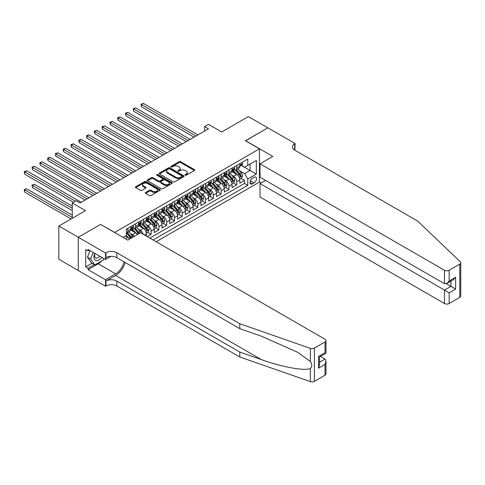 <?xml version="1.0" encoding="UTF-8"?>
<svg xmlns="http://www.w3.org/2000/svg" width="485" height="485" viewBox="0 0 485 485"><rect width="100%" height="100%" fill="white"/><g stroke="black" fill="none" stroke-linecap="round" stroke-linejoin="round"><path stroke-width="0.73" d="M185.221 175.182A0.758 0.436 0 0 0 186.295 175.182L194.412 170.496A1.079 0.624 0 0 0 194.727 170.053A1.079 0.624 0 0 0 194.412 169.617L180.656 161.675A1.079 0.624 0 0 0 179.129 161.675L171.011 166.361A0.758 0.436 0 0 0 170.793 166.67A0.758 0.436 0 0 0 171.011 166.979A0.758 0.436 0 0 0 172.084 166.979L173.133 166.373A3.456 1.995 0 0 1 178.025 166.373L179.171 167.034A3.456 1.995 0 0 1 180.184 168.447A3.456 1.995 0 0 1 179.171 169.859L178.116 170.465A0.758 0.436 0 0 0 177.898 170.775A0.758 0.436 0 0 0 178.116 171.084A0.758 0.436 0 0 0 179.189 171.084L180.238 170.477A3.456 1.995 0 0 1 185.124 170.477L186.27 171.138A3.456 1.995 0 0 1 187.289 172.545A3.456 1.995 0 0 1 186.27 173.957L185.221 174.564A0.758 0.436 0 0 0 185.003 174.873A0.758 0.436 0 0 0 185.221 175.182L185.221 174.564M145.591 192.46A1.079 0.624 0 0 0 145.276 192.903A1.079 0.624 0 0 0 145.591 193.345L149.453 195.57A1.079 0.624 0 0 0 150.98 195.57L159.995 190.369A1.079 0.624 0 0 0 160.311 189.926A1.079 0.624 0 0 0 159.995 189.483L146.24 181.548A1.079 0.624 0 0 0 144.712 181.548L135.703 186.749A1.079 0.624 0 0 0 135.382 187.192A1.079 0.624 0 0 0 135.703 187.634L140.359 190.32A1.079 0.624 0 0 0 141.887 190.32L145.749 188.095A1.079 0.624 0 0 0 146.064 187.653A1.079 0.624 0 0 0 145.749 187.21L143.433 185.876A2.892 1.667 0 0 1 142.59 184.7A2.892 1.667 0 0 1 144.372 183.154A2.892 1.667 0 0 1 147.525 183.518L156.576 188.744A2.892 1.667 0 0 1 157.419 189.926A2.892 1.667 0 0 1 155.637 191.466A2.892 1.667 0 0 1 152.49 191.102L150.98 190.235A1.079 0.624 0 0 0 149.453 190.235L145.591 192.46L145.591 193.345M100.68 224.464L114.69 232.418L259.451 148.84L245.44 140.753L267.817 127.834L248.362 116.6L221.706 131.987L208.471 124.348L204.579 126.597L208.471 128.84L80.055 202.985L76.163 200.735L72.271 202.985L72.271 218.262M100.68 224.331L78.303 237.244L58.843 226.01L85.499 210.623L72.271 202.985M173.212 181.857A1.079 0.624 0 0 0 174.739 181.857L183.754 176.649A1.079 0.624 0 0 0 184.07 176.207A1.079 0.624 0 0 0 183.754 175.77L169.999 167.828A1.079 0.624 0 0 0 168.471 167.828L159.456 173.03A1.079 0.624 0 0 0 159.141 173.472A1.079 0.624 0 0 0 159.456 173.915L173.212 181.857M157.128 175.346A0.758 0.436 0 0 1 157.892 175.455L171.86 183.518L162.857 188.713A1.079 0.624 0 0 1 161.329 188.713L147.579 180.772L151.435 178.565L151.435 177.662L147.579 179.893A1.079 0.624 0 0 0 147.264 180.335A1.079 0.624 0 0 0 147.579 180.772L147.579 179.893M151.435 178.565A1.079 0.624 0 0 1 152.963 178.565L152.963 177.662A1.079 0.624 0 0 0 151.435 177.662M152.963 177.662L158.54 180.881A1.079 0.624 0 0 0 160.068 180.881L162.627 179.408A1.079 0.624 0 0 0 162.948 178.965A1.079 0.624 0 0 0 162.627 178.522L156.825 175.17A0.758 0.436 0 0 1 156.6 174.861A0.758 0.436 0 0 1 157.067 174.461A0.758 0.436 0 0 1 157.892 174.552L171.872 182.627A1.079 0.624 0 0 1 172.187 183.069A1.079 0.624 0 0 1 171.872 183.506L171.872 182.627M78.261 270.478L58.843 259.263L58.843 226.01M147.222 236.595L151.114 234.346L147.573 232.303M146.046 224.549L147.998 225.677A4.401 2.54 60 0 1 151.114 231.066L154.224 229.272L154.224 232.551L158.892 229.854L155.352 227.811M153.83 220.057L155.782 221.184A4.401 2.54 60 0 1 158.892 226.574L162.008 224.779L162.008 228.059L166.676 225.361L163.136 223.318M161.608 215.558L163.566 216.692A4.401 2.54 60 0 1 166.676 222.081L169.792 220.287L169.792 223.567L174.461 220.869L170.92 218.826M169.392 211.066L171.344 212.194A4.401 2.54 60 0 1 174.461 217.589L177.577 215.789L177.577 219.068L182.245 216.377L178.704 214.328M177.177 206.574L179.129 207.701A4.401 2.54 60 0 1 182.245 213.097L185.355 211.296L185.355 214.576L190.029 211.884L186.482 209.835M184.961 202.081L186.913 203.209A4.401 2.54 60 0 1 190.029 208.598L193.139 206.804L193.139 210.084L197.807 207.386L194.267 205.343M192.745 197.589L194.697 198.717A4.401 2.54 60 0 1 197.807 204.106L200.923 202.312L200.923 205.591L205.591 202.894L202.051 200.851M200.523 193.097L202.481 194.224A4.401 2.54 60 0 1 205.591 199.614L208.708 197.819L208.708 201.099L213.376 198.401L209.835 196.358M208.308 188.598L210.26 189.726A4.401 2.54 60 0 1 213.376 195.122L216.486 193.321L216.486 196.607L221.16 193.909L217.619 191.866M216.092 184.106L218.044 185.234A4.401 2.54 60 0 1 221.16 190.629L224.27 188.829L224.27 192.108L228.938 189.417L225.398 187.368M223.876 179.614L225.828 180.741A4.401 2.54 60 0 1 228.938 186.137L232.054 184.336L232.054 187.616L236.722 184.918L236.722 181.639A4.401 2.54 -120 0 0 233.612 176.249L231.654 175.121M233.182 182.875L236.722 184.918M129.586 239.093A4.401 2.54 -120 0 0 127.761 237.359L125.427 236.013M137.37 234.601A4.401 2.54 -120 0 0 135.545 232.867L130.732 230.084M134.254 236.395A4.401 2.54 60 0 0 132.435 234.661L130.477 233.534M146.44 236.146L146.44 233.764A4.401 2.54 -120 0 0 143.33 228.374L138.516 225.592M143.148 234.243A4.401 2.54 60 0 0 140.213 230.169L138.261 229.041M154.224 229.272A4.401 2.54 -120 0 0 151.114 223.876L146.3 221.099M162.008 224.779A4.401 2.54 -120 0 0 158.892 219.384L154.084 216.607M169.792 220.287A4.401 2.54 -120 0 0 166.676 214.891L161.863 212.115M177.577 215.789A4.401 2.54 -120 0 0 174.461 210.399L169.647 207.622M185.355 211.296A4.401 2.54 -120 0 0 182.245 205.907L177.431 203.124M193.139 206.804A4.401 2.54 -120 0 0 190.029 201.414L185.215 198.632M200.923 202.312A4.401 2.54 -120 0 0 197.807 196.916L192.994 194.139M208.708 197.819A4.401 2.54 -120 0 0 205.591 192.424L200.778 189.647M216.486 193.321A4.401 2.54 -120 0 0 213.376 187.931L208.562 185.155M224.27 188.829A4.401 2.54 -120 0 0 221.16 183.439L216.346 180.656M232.054 184.336A4.401 2.54 -120 0 0 228.938 178.947L224.131 176.164M254.079 177.28L252.37 178.268A3.413 1.97 120 0 0 250.139 181.275A3.413 1.97 120 0 0 250.66 184.009A3.413 1.97 120 0 0 252.37 183.845L254.079 182.851A3.413 1.97 120 0 0 256.31 179.85A3.413 1.97 120 0 0 255.789 177.116A3.413 1.97 120 0 0 254.079 177.28M156.134 241.742L259.451 182.087L259.451 148.84M153.096 239.99L247.774 185.325L247.774 179.032L244.664 173.642L239.438 170.629M123.057 237.383L126.361 235.474L126.361 229.181L247.774 159.086L247.774 165.373L256.335 160.432L256.335 174.091L247.774 179.032M132.393 228.168L132.435 228.192A4.401 2.54 60 0 0 134.636 228.411L137.746 226.61A4.401 2.54 -120 0 0 138.661 224.597L138.661 222.081M140.177 223.676L140.213 223.7A4.401 2.54 60 0 0 142.414 223.918L145.53 222.118A4.401 2.54 -120 0 0 146.44 220.105L146.44 217.589M147.955 219.184L147.998 219.208A4.401 2.54 60 0 0 150.198 219.426L153.315 217.626A4.401 2.54 -120 0 0 154.224 215.613L154.224 213.097M155.74 214.691L155.782 214.709A4.401 2.54 60 0 0 157.983 214.928L161.099 213.133A4.401 2.54 -120 0 0 162.008 211.114L162.008 208.598M163.524 210.193L163.566 210.217A4.401 2.54 60 0 0 165.767 210.435L168.877 208.641A4.401 2.54 -120 0 0 169.792 206.622L169.792 204.106M171.308 205.701L171.344 205.725A4.401 2.54 60 0 0 173.551 205.943L176.661 204.149A4.401 2.54 -120 0 0 177.577 202.13L177.577 199.614M179.092 201.208L179.129 201.233A4.401 2.54 60 0 0 181.329 201.451L184.445 199.65A4.401 2.54 -120 0 0 185.355 197.637L185.355 195.122M186.87 196.716L186.913 196.74A4.401 2.54 60 0 0 189.114 196.958L192.23 195.158A4.401 2.54 -120 0 0 193.139 193.145L193.139 190.629M194.655 192.224L194.697 192.248A4.401 2.54 60 0 0 196.898 192.46L200.008 190.666A4.401 2.54 -120 0 0 200.923 188.653L200.923 186.131M202.439 187.725L202.481 187.75A4.401 2.54 60 0 0 204.682 187.968L207.792 186.173A4.401 2.54 -120 0 0 208.708 184.154L208.708 181.639M210.223 183.233L210.26 183.257A4.401 2.54 60 0 0 212.466 183.475L215.576 181.681A4.401 2.54 -120 0 0 216.486 179.662L216.486 177.146M218.001 178.741L218.044 178.765A4.401 2.54 60 0 0 220.245 178.983L223.361 177.183A4.401 2.54 -120 0 0 224.27 175.17L224.27 172.654M225.786 174.248L225.828 174.273A4.401 2.54 60 0 0 228.029 174.491L231.145 172.69A4.401 2.54 -120 0 0 232.054 170.678L232.054 168.162M149.829 238.099L244.507 183.439L244.507 180.426L239.839 183.124L239.839 179.844A4.401 2.54 -120 0 0 236.722 174.448L231.909 171.672M233.57 169.756L233.612 169.78A4.401 2.54 -120 0 0 235.813 169.999A4.401 2.54 -120 0 0 236.722 167.98L236.722 165.464M235.813 169.999L238.923 168.198A4.401 2.54 -120 0 0 239.839 166.185L239.839 163.669M127.761 228.374L127.761 230.89A4.401 2.54 60 0 1 126.852 232.903A4.401 2.54 60 0 1 126.361 233.085M126.852 232.903L129.962 231.109A4.401 2.54 -120 0 0 130.877 229.09L130.877 226.574M135.545 223.876L135.545 226.398A4.401 2.54 60 0 1 134.636 228.411M143.33 219.384L143.33 221.9A4.401 2.54 60 0 1 142.414 223.918M151.114 214.891L151.114 217.407A4.401 2.54 60 0 1 150.198 219.426M158.892 210.399L158.892 212.915A4.401 2.54 60 0 1 157.983 214.928M166.676 205.907L166.676 208.423A4.401 2.54 60 0 1 165.767 210.435M174.461 201.414L174.461 203.93A4.401 2.54 60 0 1 173.551 205.943M182.245 196.916L182.245 199.432A4.401 2.54 60 0 1 181.329 201.451M190.029 192.424L190.029 194.94A4.401 2.54 60 0 1 189.114 196.958M197.807 187.931L197.807 190.447A4.401 2.54 60 0 1 196.898 192.46M205.591 183.439L205.591 185.955A4.401 2.54 60 0 1 204.682 187.968M213.376 178.947L213.376 181.463A4.401 2.54 60 0 1 212.466 183.475M221.16 174.448L221.16 176.964A4.401 2.54 60 0 1 220.245 178.983M228.938 169.956L228.938 172.472A4.401 2.54 60 0 1 228.029 174.491M228.938 186.137L228.938 189.417M221.16 190.629L221.16 193.909M213.376 195.122L213.376 198.401M205.591 199.614L205.591 202.894M197.807 204.106L197.807 207.386M190.029 208.598L190.029 211.884M182.245 213.097L182.245 216.377M174.461 217.589L174.461 220.869M166.676 222.081L166.676 225.361M158.892 226.574L158.892 229.854M151.114 231.066L151.114 234.346M244.664 173.642L250.108 170.496L250.108 164.027L256.335 160.432M241.197 165.349L256.335 174.091M241.354 165.264L244.664 167.173L247.774 165.373M204.579 126.597L204.579 131.089M240.966 178.383L244.507 180.426M244.507 183.439L247.774 185.325M185.525 175.291L186.27 174.855A3.456 1.995 0 0 0 187.289 173.448L187.289 172.545M180.184 168.447L180.184 169.344A3.456 1.995 0 0 1 179.171 170.756L178.419 171.187M194.394 170.508L180.656 162.572A1.079 0.624 0 0 0 179.129 162.572L171.314 167.089M183.736 176.655L169.999 168.725A1.079 0.624 0 0 0 168.471 168.725L159.474 173.921M181.845 176.516A0.758 0.436 0 0 0 182.063 176.207A0.758 0.436 0 0 0 181.845 175.897L169.774 168.932A0.758 0.436 0 0 0 168.701 168.932L167.598 169.568A3.456 1.995 0 0 0 166.579 170.981A3.456 1.995 0 0 0 167.598 172.393L175.843 177.158A3.456 1.995 0 0 0 180.735 177.158L181.845 176.516L181.845 177.413A0.758 0.436 0 0 0 182.063 177.11L182.063 176.207M166.579 170.981L166.579 171.878A3.456 1.995 0 0 0 167.598 173.29L167.598 172.393M181.845 177.413L180.735 178.056A3.456 1.995 0 0 1 175.843 178.056L167.598 173.29M152.963 178.565L158.54 181.784A1.079 0.624 0 0 0 160.068 181.784L162.627 180.305A1.079 0.624 0 0 0 162.948 179.862L162.948 178.965M164.33 184.227A2.892 1.667 0 0 0 167.477 184.585A2.892 1.667 0 0 0 169.265 183.045A2.892 1.667 0 0 0 168.416 181.863L165.227 180.026A1.079 0.624 0 0 0 163.7 180.026L161.141 181.499A1.079 0.624 0 0 0 160.826 181.942A1.079 0.624 0 0 0 161.141 182.384L164.33 184.227L164.33 185.124A2.892 1.667 0 0 0 167.477 185.482A2.892 1.667 0 0 0 169.265 183.942L169.265 183.045M160.826 181.942L160.826 182.839A1.079 0.624 0 0 0 161.141 183.281L161.141 182.384M164.33 185.124L161.141 183.281M157.419 189.926L157.419 190.823A2.892 1.667 0 0 1 155.637 192.363A2.892 1.667 0 0 1 152.49 192.005L150.98 191.132A1.079 0.624 0 0 0 149.453 191.132L145.609 193.351M142.59 184.7L142.59 185.597A2.892 1.667 0 0 0 143.433 186.78L143.433 185.876M145.749 187.21L145.749 188.095L143.433 186.78M159.995 189.483L159.995 190.369L146.24 182.445A1.079 0.624 0 0 0 144.712 182.445L135.715 187.64L135.703 186.749M239.772 179.074L241.785 177.91L242.561 175.667A2.916 1.685 -120 0 0 241.427 172.927L237.868 168.81M237.159 174.733L233.091 170.029M234.843 173.363L232.485 170.635A6.99 4.038 -120 0 0 232.266 170.393M141.42 124.73L178.51 146.143L125.857 115.745L125.857 113.496L127.804 112.374L182.396 143.893M235.413 170.156L239.014 174.321A2.916 1.685 60 0 1 240.051 176.328C240.493 176.916 240.802 176.734 240.984 175.788A2.916 1.685 -120 0 0 239.948 173.782L236.389 169.665M235.625 170.083L239.493 174.564A1.485 0.861 60 0 1 239.869 175.14L240.984 175.788M240.051 176.328L240.263 176.673M241.9 162.475L242.561 163.621A2.916 1.685 60 0 1 241.954 164.912L240.481 165.767A2.916 1.685 -120 0 0 240.984 165.094L240.924 164.833M196.019 136.03L141.42 104.511L143.366 103.39L197.965 134.909M239.936 165.9L239.948 165.9A2.916 1.685 -120 0 0 240.481 165.767M240.608 164.876L240.984 165.094L240.051 165.634A2.916 1.685 60 0 1 239.839 166.046M194.073 137.158L141.42 106.755L141.42 104.511L140.996 104.263L143.366 103.39M141.42 106.755L140.996 104.263M94.799 253.328A7.154 4.129 120 0 0 96.479 260.663A7.154 4.129 120 0 0 101.814 257.383M95.036 253.467A4.898 2.825 120 0 0 95.636 257.85A4.898 2.825 120 0 0 96.351 258.075A4.898 2.825 120 0 0 99.728 256.177M103.82 258.541L103.208 260.118L94.805 264.974L91.689 263.173L87.488 257.195L90.052 250.593M94.805 264.974L90.604 258.996L93.162 252.388M87.488 257.195L90.604 258.996M265.562 180.408L260.033 183.597L260.033 197.031L444.49 303.525L444.49 290.091L450.947 286.362L450.947 281.094M260.033 183.597L449.158 292.788L449.158 303.525L459.78 297.39L459.78 264.137A3.304 1.904 0 0 0 460.75 262.791A3.304 1.904 0 0 0 460.271 261.803L417.64 221.069L294.668 150.071A7.705 4.45 180 0 1 292.413 146.931A7.705 4.45 180 0 1 294.668 143.784L295.098 143.536L267.853 127.81L245.555 140.82M245.555 140.68L272.8 156.412L260.033 163.778L444.49 270.272A3.304 1.904 0 0 0 449.158 270.272L459.78 264.137M295.098 143.536L294.862 150.186M259.451 181.954L261.16 182.942M260.033 163.778L260.033 177.213L444.49 283.707L444.49 270.272M460.75 262.791L460.75 296.044A3.304 1.904 180 0 1 459.78 297.39M449.158 303.525A3.304 1.904 180 0 1 444.49 303.525M293.698 149.386A7.705 4.45 180 0 1 294.668 148.701L294.668 143.784M446.358 283.707L455.621 289.054L449.158 292.788M449.158 270.272L449.158 281.015L446.824 283.476L444.49 283.707M449.158 281.015L455.621 277.281L453.281 279.748L446.824 283.476M325.023 375.196L325.023 364.453L325.987 361.204L325.987 373.85A3.304 1.904 180 0 1 325.023 375.196L314.395 381.331A3.304 1.904 180 0 1 310.358 381.61L239.796 356.996L239.796 352.08L116.83 281.082A7.705 4.45 -0 0 0 105.93 281.082L115.66 275.462A14.338 8.275 120 0 0 125.13 262.464M239.796 352.08L261.433 359.627C282.112 367.078 305.21 371.249 310.358 368.461C312.231 366.545 312.231 364.229 310.358 361.513L297.663 352.28L261.433 336.214L239.796 328.666L116.83 257.668A7.705 4.45 -0 0 0 105.93 257.668L105.93 252.752L105.506 252.994L78.261 237.268L100.559 224.397L127.804 240.123L140.565 232.751L325.023 339.245A3.304 1.904 -0 0 1 325.987 340.597A3.304 1.904 -0 0 1 325.023 341.943L314.395 348.078L314.395 381.331M239.796 356.996L116.83 285.998A7.705 4.45 -0 0 0 105.93 285.998L105.506 286.247L78.261 270.521L78.261 237.268M239.796 328.666L239.796 323.744L116.83 252.752A7.705 4.45 -0 0 0 105.93 252.752M310.358 361.513L310.358 348.363L239.796 323.744M101.656 261.015A12.38 7.148 -60 0 1 98.225 263.804L88.07 269.666L88.07 268.229L94.26 264.658M89.313 250.163L88.07 250.884L85.736 249.539L85.736 266.883L88.07 268.229M88.07 250.884L88.07 249.448L105.506 259.511L105.506 252.994M105.506 286.247L105.506 279.73L115.66 273.867A12.38 7.148 120 0 0 124.045 261.833M88.07 269.666L105.506 279.73M320.464 356.433L325.023 359.064L325.987 361.204M110.938 256.371L105.506 259.511M310.358 348.363A3.304 1.904 -0 0 0 314.395 348.078M85.736 266.883L91.926 263.306M325.023 364.453L318.56 368.188L319.53 364.932L319.53 356.972L325.987 353.244L325.987 340.597M318.56 368.188L318.56 356.414C319.821 357.142 319.821 357.142 318.56 356.414L325.023 352.686C326.284 353.407 326.284 353.407 325.023 352.686L325.023 341.943M231.988 183.566L234 182.402L234.776 180.159A2.916 1.685 -120 0 0 233.643 177.419L230.084 173.303M229.375 179.232L225.307 174.521M227.059 177.862L224.7 175.127A6.99 4.038 -120 0 0 224.488 174.885M133.642 129.222L170.726 150.635L118.073 120.238L118.073 117.988L120.019 116.867L174.618 148.392M227.635 174.648L231.23 178.813A2.916 1.685 60 0 1 232.266 180.82C232.709 181.408 233.018 181.226 233.206 180.281A2.916 1.685 -120 0 0 232.163 178.274L228.605 174.157M227.847 174.582L231.709 179.056A1.485 0.861 60 0 1 232.085 179.638L233.206 180.281M232.266 180.82L232.479 181.166M224.203 188.059L226.216 186.901L226.992 184.652A2.916 1.685 -120 0 0 225.858 181.911L222.306 177.795M221.59 183.724L217.529 179.02M219.281 182.354L216.916 179.62A6.99 4.038 -120 0 0 216.704 179.377M125.857 133.721L162.942 155.127L110.289 124.73L110.289 122.487L112.235 121.359L166.834 152.884M219.85 179.141L223.446 183.306A2.916 1.685 60 0 1 224.488 185.312C224.925 185.9 225.234 185.719 225.422 184.773A2.916 1.685 -120 0 0 224.379 182.766L220.827 178.65M220.063 179.074L223.924 183.548A1.485 0.861 60 0 1 224.3 184.13L225.422 184.773M224.488 185.312L224.7 185.658M216.425 192.551L218.432 191.393L219.214 189.144A2.916 1.685 -120 0 0 218.074 186.404L214.522 182.287M213.806 188.216L209.744 183.512M211.496 186.846L209.138 184.112A6.99 4.038 -120 0 0 208.92 183.87M118.073 138.213L155.158 159.626L102.505 129.222L102.505 126.979L104.451 125.857L159.05 157.376M212.066 183.633L215.661 187.798A2.916 1.685 60 0 1 216.704 189.811C217.141 190.393 217.456 190.217 217.638 189.271A2.916 1.685 -120 0 0 216.595 187.258L213.042 183.142M212.278 183.566L216.14 188.041A1.485 0.861 60 0 1 216.516 188.623L217.638 189.271M216.704 189.811L216.916 190.156M208.641 197.043L210.654 195.885L211.43 193.636A2.916 1.685 -120 0 0 210.296 190.902L206.737 186.78M206.022 192.709L201.96 188.004M203.712 191.339L201.354 188.61A6.99 4.038 -120 0 0 201.136 188.368M110.289 142.705L147.373 164.118L94.727 133.721L94.727 131.471L96.673 130.35L151.265 161.869M204.282 188.125L207.883 192.29A2.916 1.685 60 0 1 208.92 194.303C209.356 194.885 209.672 194.709 209.853 193.764A2.916 1.685 -120 0 0 208.817 191.751L205.258 187.634M204.494 188.059L208.362 192.533A1.485 0.861 60 0 1 208.732 193.115L209.853 193.764M208.92 194.303L209.132 194.649M234.116 166.967L234.776 168.113A2.916 1.685 60 0 1 234.176 169.404L232.697 170.259A2.916 1.685 -120 0 0 233.206 169.586L233.139 169.332M188.235 140.523L133.642 109.004L135.588 107.882L190.181 139.401M232.151 170.399L232.163 170.399A2.916 1.685 -120 0 0 232.697 170.259M232.824 169.368L233.206 169.586L232.266 170.126A2.916 1.685 60 0 1 232.054 170.544M186.288 141.65L133.642 111.253L133.642 109.004L133.211 108.755L135.588 107.882M133.642 111.253L133.211 108.755M226.331 171.466L226.992 172.612A2.916 1.685 60 0 1 226.392 173.897L224.913 174.752A2.916 1.685 -120 0 0 225.422 174.079L225.361 173.824M180.45 145.021L125.427 113.248L127.804 112.374M224.367 174.891L224.379 174.891A2.916 1.685 -120 0 0 224.913 174.752M225.046 173.866L225.422 174.079L224.488 174.618A2.916 1.685 60 0 1 224.27 175.036M125.857 115.745L125.427 113.248M218.553 175.958L219.214 177.104A2.916 1.685 60 0 1 218.608 178.395L217.128 179.244A2.916 1.685 -120 0 0 217.638 178.577L217.577 178.316M172.672 149.513L117.643 117.746L120.019 116.867M216.583 179.383L216.595 179.383A2.916 1.685 -120 0 0 217.128 179.244M217.262 178.359L217.638 178.577L216.704 179.117A2.916 1.685 60 0 1 216.486 179.529M118.073 120.238L117.643 117.746M210.769 180.45L211.43 181.596A2.916 1.685 60 0 1 210.823 182.887L209.344 183.742A2.916 1.685 -120 0 0 209.853 183.069L209.793 182.809M164.888 154.006L109.865 122.238L112.235 121.359M208.805 183.876L208.817 183.876A2.916 1.685 -120 0 0 209.344 183.742M209.478 182.851L209.853 183.069L208.92 183.609A2.916 1.685 60 0 1 208.708 184.021M110.289 124.73L109.865 122.238M200.857 201.542L202.869 200.378L203.645 198.129A2.916 1.685 -120 0 0 202.512 195.394L198.953 191.278M198.244 197.201L194.176 192.496M195.928 195.831L193.57 193.103A6.99 4.038 -120 0 0 193.351 192.86M102.505 147.197L139.595 168.61L86.942 138.213L86.942 135.964L88.888 134.842L143.487 166.361M196.504 192.624L200.099 196.783A2.916 1.685 60 0 1 201.136 198.795C201.578 199.383 201.887 199.202 202.069 198.256A2.916 1.685 -120 0 0 201.032 196.249L197.474 192.127M196.71 192.551L200.578 197.025A1.485 0.861 60 0 1 200.954 197.607L202.069 198.256M201.136 198.795L201.348 199.141M202.985 184.943L203.645 186.088A2.916 1.685 60 0 1 203.045 187.38L201.566 188.235A2.916 1.685 -120 0 0 202.069 187.562L202.009 187.301M157.104 158.498L102.08 126.73L104.451 125.857M201.02 188.368L201.032 188.368A2.916 1.685 -120 0 0 201.566 188.235M201.693 187.343L202.069 187.562L201.136 188.101A2.916 1.685 60 0 1 200.923 188.513M102.505 129.222L102.08 126.73M193.072 206.034L195.085 204.87L195.861 202.627A2.916 1.685 -120 0 0 194.727 199.887L191.169 195.77M190.459 201.693L186.398 196.989M188.144 200.323L185.785 197.595A6.99 4.038 -120 0 0 185.573 197.353M94.727 151.69L131.811 173.103L79.158 142.705L79.158 140.456L81.104 139.334L135.703 170.853M188.72 197.116L192.315 201.281A2.916 1.685 60 0 1 193.357 203.288C193.794 203.876 194.103 203.694 194.291 202.748A2.916 1.685 -120 0 0 193.248 200.742L189.696 196.625M188.932 197.049L192.794 201.524A1.485 0.861 60 0 1 193.169 202.106L194.291 202.748M193.357 203.288L193.57 203.633M195.2 189.435L195.861 190.581A2.916 1.685 60 0 1 195.261 191.872L193.782 192.727A2.916 1.685 -120 0 0 194.291 192.054L194.224 191.793M149.319 162.99L94.296 131.223L96.673 130.35M193.236 192.86L193.248 192.86A2.916 1.685 -120 0 0 193.782 192.727M193.909 191.836L194.291 192.054L193.357 192.593A2.916 1.685 60 0 1 193.139 193.012M94.727 133.721L94.296 131.223M185.288 210.526L187.301 209.362L188.083 207.119A2.916 1.685 -120 0 0 186.943 204.379L183.391 200.263M182.675 206.192L178.613 201.487M180.365 204.822L178.007 202.087A6.99 4.038 -120 0 0 177.789 201.845M86.942 156.182L124.027 177.595L71.374 147.197L71.374 144.954L73.32 143.827L127.919 175.352M180.935 201.608L184.53 205.773A2.916 1.685 60 0 1 185.573 207.78C186.01 208.368 186.319 208.186 186.507 207.24A2.916 1.685 -120 0 0 185.464 205.234L181.911 201.117M181.147 201.542L185.009 206.016A1.485 0.861 60 0 1 185.385 206.598L186.507 207.24M185.573 207.78L185.785 208.126M187.416 193.927L188.083 195.073A2.916 1.685 60 0 1 187.477 196.364L185.998 197.219A2.916 1.685 -120 0 0 186.507 196.546L186.446 196.292M141.541 167.489L86.512 135.715L88.888 134.842M185.452 197.359L185.464 197.359A2.916 1.685 -120 0 0 185.998 197.219M186.131 196.328L186.507 196.546L185.573 197.086A2.916 1.685 60 0 1 185.355 197.504M86.942 138.213L86.512 135.715M177.51 215.019L179.517 213.861L180.299 211.612A2.916 1.685 -120 0 0 179.159 208.871L175.606 204.755M174.891 210.684L170.829 205.979M172.581 209.314L170.223 206.58A6.99 4.038 -120 0 0 170.005 206.337M79.158 160.68L116.242 182.087L63.596 151.69L63.596 149.447L65.536 148.319L120.134 179.844M173.151 206.101L176.746 210.266A2.916 1.685 60 0 1 177.789 212.272C178.225 212.86 178.541 212.685 178.722 211.739A2.916 1.685 -120 0 0 177.686 209.726L174.127 205.61M173.363 206.034L177.231 210.508A1.485 0.861 60 0 1 177.601 211.09L178.722 211.739M177.789 212.272L178.001 212.624M179.638 198.426L180.299 199.571A2.916 1.685 60 0 1 179.692 200.857L178.213 201.712A2.916 1.685 -120 0 0 178.722 201.039L178.662 200.784M133.757 171.981L78.728 140.213L81.104 139.334M177.674 201.851L177.686 201.851A2.916 1.685 -120 0 0 178.213 201.712M178.347 200.826L178.722 201.039L177.789 201.578A2.916 1.685 60 0 1 177.577 201.996M79.158 142.705L78.728 140.213M169.726 219.511L171.738 218.353L172.514 216.104A2.916 1.685 -120 0 0 171.381 213.364L167.822 209.247M167.113 215.176L163.045 210.472M164.797 213.806L162.439 211.078A6.99 4.038 -120 0 0 162.22 210.829M71.374 165.173L108.458 186.586L55.811 156.188L55.811 153.939L57.757 152.817L112.35 184.336M165.367 210.593L168.968 214.758A2.916 1.685 60 0 1 170.005 216.771C170.447 217.353 170.756 217.177 170.938 216.231A2.916 1.685 -120 0 0 169.902 214.218L166.343 210.102M165.579 210.526L169.447 215A1.485 0.861 60 0 1 169.823 215.583L170.938 216.231M170.005 216.771L170.217 217.116M171.854 202.918L172.514 204.064A2.916 1.685 60 0 1 171.908 205.355L170.429 206.204A2.916 1.685 -120 0 0 170.938 205.537L170.878 205.276M125.973 176.473L70.949 144.706L73.32 143.827M169.889 206.343L169.902 206.343A2.916 1.685 -120 0 0 170.429 206.204M170.562 205.319L170.938 205.537L170.005 206.076A2.916 1.685 60 0 1 169.792 206.489M71.374 147.197L70.949 144.706M161.941 224.009L163.954 222.845L164.73 220.596A2.916 1.685 -120 0 0 163.597 217.862L160.038 213.746M159.329 219.669L155.261 214.964M157.013 218.298L154.654 215.57A6.99 4.038 -120 0 0 154.436 215.328M63.596 169.665L100.68 191.078L48.027 160.68L48.027 158.431L49.973 157.31L104.572 188.829M157.589 215.091L161.184 219.25A2.916 1.685 60 0 1 162.22 221.263C162.663 221.851 162.972 221.669 163.154 220.723A2.916 1.685 -120 0 0 162.117 218.711L158.559 214.594M157.795 215.019L161.663 219.493A1.485 0.861 60 0 1 162.038 220.075L163.154 220.723M162.22 221.263L162.433 221.609M164.069 207.41L164.73 208.556A2.916 1.685 60 0 1 164.13 209.847L162.651 210.702A2.916 1.685 -120 0 0 163.154 210.029L163.093 209.769M118.188 180.966L63.165 149.198L65.536 148.319M162.105 210.836L162.117 210.836A2.916 1.685 -120 0 0 162.651 210.702M162.778 209.811L163.154 210.029L162.22 210.569A2.916 1.685 60 0 1 162.008 210.981M63.596 151.69L63.165 149.198M154.157 228.502L156.17 227.338L156.946 225.095A2.916 1.685 -120 0 0 155.812 222.354L152.26 218.238M151.544 224.161L147.482 219.456M149.228 222.791L146.87 220.063A6.99 4.038 -120 0 0 146.658 219.82M55.811 174.157L92.896 195.57L40.243 165.173L40.243 162.924L42.189 161.802L96.788 193.321M149.804 219.584L153.399 223.749A2.916 1.685 60 0 1 154.442 225.755C154.879 226.343 155.188 226.162 155.376 225.216A2.916 1.685 -120 0 0 154.333 223.209L150.78 219.093M150.017 219.511L153.878 223.991A1.485 0.861 60 0 1 154.254 224.567L155.376 225.216M154.442 225.755L154.654 226.101M156.285 211.903L156.946 213.048A2.916 1.685 60 0 1 156.346 214.34L154.867 215.194A2.916 1.685 -120 0 0 155.376 214.522L155.315 214.261M110.404 185.458L55.381 153.69L57.757 152.817M154.321 215.328L154.333 215.328A2.916 1.685 -120 0 0 154.867 215.194M155 214.303L155.376 214.522L154.442 215.061A2.916 1.685 60 0 1 154.224 215.473M55.811 156.188L55.381 153.69M146.379 232.994L148.386 231.83L149.168 229.587A2.916 1.685 -120 0 0 148.028 226.847L144.475 222.73M143.76 228.659L139.698 223.949M141.45 227.289L139.092 224.555A6.99 4.038 -120 0 0 138.874 224.312M48.027 178.65L85.111 200.062L32.459 169.665L32.459 167.416L34.405 166.294L89.004 197.819M142.02 224.076L145.615 228.241A2.916 1.685 60 0 1 146.658 230.248C147.094 230.836 147.41 230.654 147.592 229.708A2.916 1.685 -120 0 0 146.549 227.701L142.996 223.585M142.232 224.009L146.094 228.483A1.485 0.861 60 0 1 146.47 229.065L147.592 229.708M146.658 230.248L146.87 230.593M148.507 216.395L149.168 217.541A2.916 1.685 60 0 1 148.562 218.832L147.082 219.687A2.916 1.685 -120 0 0 147.592 219.014L147.531 218.759M102.626 189.95L47.597 158.183L49.973 157.31M146.537 219.826L146.549 219.826A2.916 1.685 -120 0 0 147.082 219.687M147.216 218.796L147.592 219.014L146.658 219.553A2.916 1.685 60 0 1 146.44 219.972M48.027 160.68L47.597 158.183M141.232 233.139A2.916 1.685 -120 0 0 140.25 231.339L136.691 227.222M135.976 233.152L131.914 228.447M133.666 231.781L131.308 229.047A6.99 4.038 -120 0 0 131.089 228.805M40.243 183.148L73.435 202.312L24.68 174.157L24.68 171.914L26.627 170.787L81.219 202.312M139.516 233.358A2.916 1.685 -120 0 0 138.771 232.194L135.212 228.077M134.448 228.502L138.316 232.976A1.485 0.861 60 0 1 138.686 233.558L138.928 233.697M134.236 228.568L137.837 232.733A2.916 1.685 60 0 1 138.583 233.897M140.723 220.893L141.384 222.039A2.916 1.685 60 0 1 140.777 223.324L139.298 224.179A2.916 1.685 -120 0 0 139.807 223.506L139.747 223.252M94.842 194.449L39.819 162.681L42.189 161.802M138.758 224.319L138.771 224.319A2.916 1.685 -120 0 0 139.298 224.179M139.431 223.294L139.807 223.506L138.874 224.046A2.916 1.685 60 0 1 138.661 224.464M40.243 165.173L39.819 162.681M133.211 237.001A2.916 1.685 -120 0 0 132.466 235.831L128.907 231.715M128.198 237.644L126.336 235.486M125.882 236.274L125.579 235.922M72.271 206.131L34.405 184.27L32.459 185.391L32.459 187.64L72.271 210.623M131.732 237.856A2.916 1.685 -120 0 0 130.986 236.686L127.428 232.57M126.664 232.994L130.532 237.468A1.485 0.861 60 0 1 130.908 238.05L131.15 238.19M126.452 233.061L130.053 237.226A2.916 1.685 60 0 1 130.798 238.39M32.459 187.64L32.034 185.143L72.271 208.374M32.034 185.143L34.405 184.27M132.939 225.386L133.599 226.531A2.916 1.685 60 0 1 132.993 227.823L131.52 228.671A2.916 1.685 -120 0 0 132.023 228.005L131.962 227.744M87.057 198.941L32.034 167.173L34.405 166.294M130.974 228.811L130.986 228.811A2.916 1.685 -120 0 0 131.52 228.671M131.647 227.786L132.023 228.005L131.089 228.544A2.916 1.685 60 0 1 130.877 228.956M32.459 169.665L32.034 167.173M72.271 215.116L26.627 188.762L24.68 189.884L24.68 192.133L71.101 218.935M24.68 192.133L24.25 189.641L72.271 217.365M24.25 189.641L26.627 188.762M75.381 201.184L24.25 171.666L26.627 170.787M24.68 174.157L24.25 171.666M125.391 238.729L127.761 237.359M132.435 234.661L135.545 232.867M140.213 230.169L143.33 228.374M147.998 225.677L151.114 223.876M155.782 221.184L158.892 219.384M163.566 216.692L166.676 214.891M171.344 212.194L174.461 210.399M179.129 207.701L182.245 205.907M186.913 203.209L190.029 201.414M194.697 198.717L197.807 196.916M202.481 194.224L205.591 192.424M210.26 189.726L213.376 187.931M218.044 185.234L221.16 183.439M225.828 180.741L228.938 178.947M233.612 176.249L236.722 174.448M236.722 167.98L239.839 166.185M127.761 230.89L130.877 229.09M135.545 226.398L138.661 224.597M143.33 221.9L146.44 220.105M151.114 217.407L154.224 215.613M158.892 212.915L162.008 211.114M166.676 208.423L169.792 206.622M174.461 203.93L177.577 202.13M182.245 199.432L185.355 197.637M190.029 194.94L193.139 193.145M197.807 190.447L200.923 188.653M205.591 185.955L208.708 184.154M213.376 181.463L216.486 179.662M221.16 176.964L224.27 175.17M228.938 172.472L232.054 170.678M236.722 181.639L239.839 179.844M144.378 234.952L146.44 233.764M250.345 180.699L254.079 182.851M249.957 182.451L252.37 183.845M186.27 174.855L186.27 173.957M178.116 171.084L178.116 170.465M179.171 170.756L179.171 169.859M171.011 166.979L171.011 166.361M179.129 162.572L179.129 161.675M180.656 162.572L180.656 161.675M194.412 170.496L194.412 169.617M159.456 173.915L159.456 173.03M168.471 168.725L168.471 167.828M169.999 168.725L169.999 167.828M183.754 176.649L183.754 175.77M175.843 178.056L175.843 177.158M180.735 178.056L180.735 177.158M158.54 181.784L158.54 180.881M160.068 181.784L160.068 180.881M162.627 180.305L162.627 179.408M157.892 175.455L157.892 174.552M149.453 191.132L149.453 190.235M150.98 191.132L150.98 190.235M152.49 192.005L152.49 191.102M144.712 182.445L144.712 181.548M146.24 182.445L146.24 181.548M239.329 177.577L242.542 175.722M239.948 173.782L241.427 172.927M237.62 175.121L239.014 174.321M242.542 163.59L239.839 165.149M455.621 277.281L455.621 289.054M261.433 359.627L115.66 275.462M116.83 257.668L116.83 252.752M116.83 281.082L116.83 285.998M310.358 381.61L310.358 368.461M105.93 281.082L105.93 285.998M98.225 263.804L115.66 273.867M319.53 362.234L325.023 359.064M231.545 182.069L234.758 180.214M232.163 178.274L233.643 177.419M229.835 179.614L231.23 178.813M223.761 186.561L226.974 184.706M224.379 182.766L225.858 181.911M222.057 184.106L223.446 183.306M215.977 191.06L219.196 189.198M216.595 187.258L218.074 186.404M214.273 188.604L215.661 187.798M208.192 195.552L211.411 193.697M208.817 191.751L210.296 190.902M206.489 193.097L207.883 192.29M234.758 168.083L232.054 169.641M226.974 172.575L224.27 174.139M219.196 177.067L216.486 178.632M211.411 181.56L208.708 183.124M200.414 200.044L203.627 198.189M201.032 196.249L202.512 195.394M198.704 197.589L200.099 196.783M203.627 186.058L200.923 187.616M192.63 204.537L195.843 202.681M193.248 200.742L194.727 199.887M190.926 202.081L192.315 201.281M195.843 190.55L193.139 192.108M184.846 209.029L188.059 207.174M185.464 205.234L186.943 204.379M183.142 206.574L184.53 205.773M188.059 195.043L185.355 196.601M177.061 213.521L180.281 211.666M177.686 209.726L179.159 208.871M175.358 211.072L176.746 210.266M180.281 199.535L177.577 201.099M169.283 218.02L172.496 216.164M169.902 214.218L171.381 213.364M167.574 215.564L168.968 214.758M172.496 204.027L169.792 205.591M161.499 222.512L164.712 220.657M162.117 218.711L163.597 217.862M159.789 220.057L161.184 219.25M164.712 208.52L162.008 210.084M153.715 227.004L156.928 225.149M154.333 223.209L155.812 222.354M152.011 224.549L153.399 223.749M156.928 213.018L154.224 214.576M145.93 231.497L149.144 229.641M146.549 227.701L148.028 226.847M144.227 229.041L145.615 228.241M149.144 217.51L146.44 219.068M138.771 232.194L140.25 231.339M136.443 233.534L137.837 232.733M141.365 222.003L138.661 223.567M130.986 236.686L132.466 235.831M128.658 238.032L130.053 237.226M133.581 226.495L130.877 228.059"/></g></svg>
